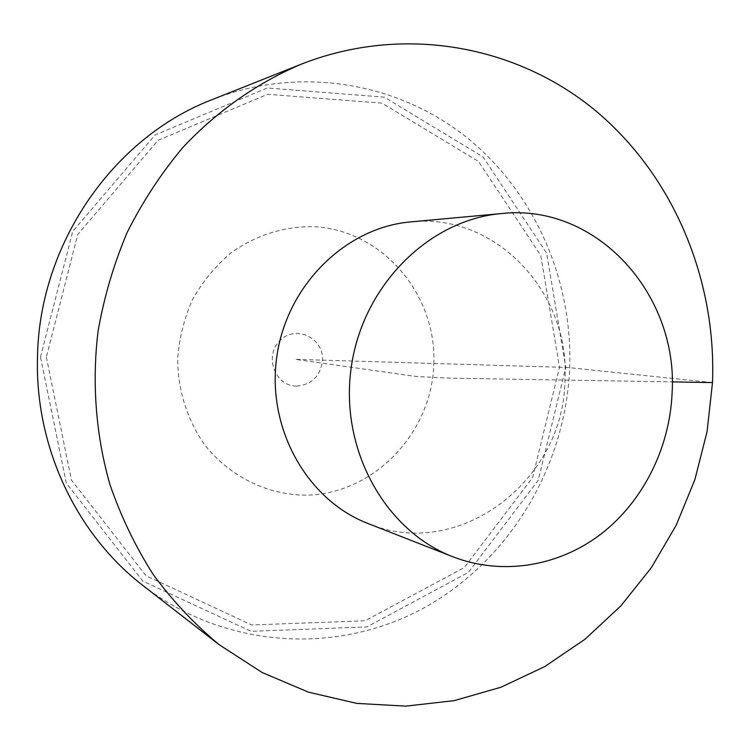 <?xml version="1.0" encoding="UTF-8"?>
<svg xmlns="http://www.w3.org/2000/svg" width="750" height="750" viewBox="0 0 750 750"><rect width="100%" height="100%" fill="white"/><g stroke="black" fill="none" stroke-linecap="round" stroke-linejoin="round"><path stroke-width="0.56" stroke-dasharray="3.75 2.81" d="M143.297 585.788C225.816 649.416 338.081 654.938 423.947 607.903C509.916 560.503 565.753 466.163 569.681 367.659C572.756 279.413 534.281 191.184 465.441 136.406C396.488 82.106 299.044 65.456 212.297 99.562M367.931 523.481C458.888 561.712 564.384 480.534 564.919 380.081C570.328 292.819 495.853 212.438 410.728 221.897M712.5 382.575L567.366 367.472L295.312 359.344L415.912 376.462L449.587 378.141L672.234 381.891M40.5 357.094L72.703 231.441L155.034 135L267.347 87.975L384.403 97.191L483.094 156.975L546.647 253.191L565.781 367.481L538.275 480.234L468.441 572.362L366.984 626.897L250.988 631.322L142.791 581.081L66.281 483.131L40.5 357.094M46.341 357.094L71.447 480.084L146.044 575.766L251.662 624.966L365.016 620.794L464.259 567.591L532.622 477.544L559.538 367.256L540.778 255.478L478.547 161.456L382.013 103.144L267.638 94.294L158.034 140.334L77.747 234.497L46.341 357.094M296.578 386.081C311.897 384.703 320.559 376.059 322.547 360.159C323.775 337.772 295.613 324.506 280.031 340.491C263.784 355.828 274.978 386.325 296.578 386.081M433.847 363.825C436.744 294.309 382.219 229.856 313.528 226.641C283.856 226.331 256.434 234.984 231.244 252.609C215.803 265.688 202.969 281.194 192.731 299.128C184.294 318.075 179.269 337.931 177.656 358.697C177.759 389.887 187.2 419.887 204.553 444.684C229.406 476.325 266.681 494.672 305.128 495.159C373.406 494.719 431.906 433.378 433.847 363.825"/><path stroke-width="1.12" d="M301.369 64.144L212.297 99.562C113.587 137.241 39.122 243.759 37.5 357.141C34.837 447.037 76.678 534.731 143.297 585.788L218.991 644.587L262.05 672.459L308.419 692.147L356.766 703.387L405.778 706.144L454.219 700.631L500.916 687.253L544.847 666.534L585.084 639.169L620.822 605.916L651.384 567.619L676.228 525.188L694.894 479.55L707.062 431.681L712.5 382.575C716.456 278.981 673.359 175.219 594.675 109.95C515.887 45.272 403.125 24.188 301.369 64.144C257.438 82.734 216.984 111.028 182.728 147.647C161.128 173.447 142.622 201.684 127.2 232.369C113.756 264.131 104.034 297.122 98.044 331.35C91.791 383.072 95.878 435.225 109.884 484.378C120.947 516.45 135.347 546.441 153.103 574.359C172.547 600.778 194.512 624.188 218.991 644.587M501.572 213.553L410.728 221.897C345.647 227.428 286.744 285.234 276.806 356.719C266.456 428.156 306.956 500.062 367.931 523.481L452.869 556.772C502.191 575.887 558.516 566.438 600.834 534.169C643.041 501.619 669.741 448.134 672.103 392.981C678.422 294.337 596.569 203.072 501.572 213.553C428.981 219.675 362.616 285.6 351.253 367.284C339.431 448.912 384.844 530.7 452.869 556.772M672.234 381.891L712.5 382.575"/></g></svg>

